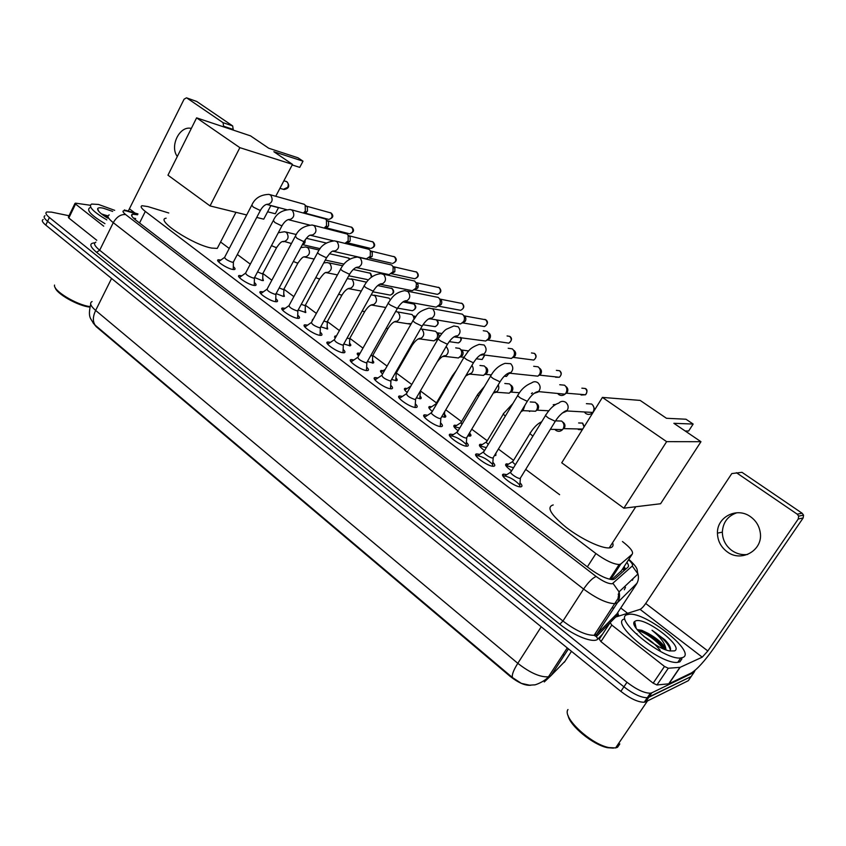 <?xml version="1.0" encoding="UTF-8"?>
<svg xmlns="http://www.w3.org/2000/svg" width="846" height="846" viewBox="0 0 846 846"><rect width="100%" height="100%" fill="white"/><g stroke="black" fill="none" stroke-linecap="round" stroke-linejoin="round"><path stroke-width="1.27" d="M511.629 470.884C506.151 466.939 504.438 464.591 506.468 463.83L508.583 464.105M522.965 473.855L522.162 475.325M484.536 450.59C479.756 447.016 478.318 444.911 480.242 444.277L482.326 444.531M495.957 453.075L495.809 455.486L494.55 455.402M458.109 430.773C453.995 427.579 452.843 425.718 454.63 425.178L456.681 425.411M469.636 433.11C471.243 434.876 471.391 435.88 470.09 436.113L467.806 435.806M432.327 411.41C428.859 408.597 427.96 406.968 429.609 406.514L431.629 406.746M444.488 414.276C446.075 415.989 446.233 416.972 444.964 417.205L441.76 416.613M407.159 392.491C404.325 390.069 403.669 388.663 405.171 388.282L407.148 388.494M419.933 395.886C421.488 397.546 421.646 398.498 420.43 398.73L416.369 397.842M382.593 373.985C380.372 371.954 379.939 370.781 381.271 370.463L383.227 370.664M395.939 377.908C397.461 379.526 397.631 380.446 396.446 380.689L391.592 379.484M358.609 355.891C356.98 354.241 356.758 353.3 357.921 353.046L359.846 353.237M372.483 360.354C373.985 361.908 374.165 362.818 373.023 363.05L367.397 361.538M335.196 338.157L335.079 336.01L336.359 336.063M349.557 343.19C351.027 344.703 351.217 345.57 350.117 345.813L343.783 343.984M327.138 326.408L327.709 328.957L320.708 326.82M305.205 309.985L305.808 312.481L298.162 310.027M283.759 293.932L284.372 296.354L283.093 296.312L276.134 293.604M262.757 278.218L263.392 280.576L262.006 280.512L254.583 277.53M519.983 482.759C522.278 485.181 522.574 486.545 520.85 486.841L520.766 486.852C515.225 487.56 497.628 474.363 503.782 474.151L506.765 474.648M492.848 462.276C495.1 464.623 495.396 465.956 493.726 466.262L493.514 466.273C487.888 466.791 470.862 454.143 476.795 453.9L479.735 454.365M466.368 442.31C468.589 444.584 468.885 445.874 467.267 446.18L466.918 446.202C461.218 446.54 444.742 434.4 450.474 434.125L453.361 434.569M440.533 422.82C442.712 425.02 443.018 426.278 441.453 426.585L440.967 426.606C435.214 426.775 419.235 415.132 424.766 414.826L427.621 415.238M415.312 403.796C417.459 405.932 417.776 407.159 416.264 407.465L415.64 407.486C409.824 407.497 394.342 396.309 399.661 395.981L402.474 396.372M390.683 385.226C392.798 387.288 393.115 388.483 391.656 388.8L390.905 388.811C385.046 388.674 370.019 377.919 375.148 377.57L377.919 377.94M366.635 367.09C368.708 369.089 369.036 370.252 367.629 370.569L366.741 370.58C360.851 370.305 346.257 359.952 351.196 359.582L353.935 359.941M343.138 349.366C345.168 351.312 345.506 352.444 344.153 352.761L343.138 352.761C337.226 352.359 323.045 342.387 327.793 342.006L330.5 342.344M320.169 332.055C322.178 333.937 322.516 335.037 321.216 335.354L320.063 335.344C314.13 334.826 300.341 325.224 304.92 324.822L307.584 325.139M297.729 315.135C299.695 316.964 300.044 318.033 298.786 318.35L297.517 318.318C291.563 317.694 278.154 308.43 282.553 308.018L285.187 308.325M275.775 298.596C277.71 300.362 278.07 301.398 276.864 301.715L275.468 301.673C269.514 300.943 256.444 292.007 260.674 291.584L263.275 291.881M254.308 282.416C256.211 284.129 256.581 285.144 255.418 285.462L253.906 285.398C247.941 284.573 235.209 275.944 239.281 275.5L241.85 275.785M233.316 266.585C235.177 268.256 235.558 269.24 234.437 269.546L232.809 269.472C226.844 268.563 214.44 260.219 218.353 259.775L220.891 260.05M168.766 212.991L147.87 206.583L142.054 205.726C140.172 206.361 141.25 208.264 145.311 211.437L595.922 553.559C605.609 560.549 613.35 564.197 619.135 564.504L620.858 563.944L632.216 554.172C633.654 551.899 630.407 547.679 622.466 541.535M92.986 322.749L96.233 326.693L510.085 676.314C518.291 682.775 525.165 685.757 530.696 685.26L531.299 685.08M611.795 579.573L621.408 570.754M559.629 494.699L525.704 469.414M513.554 460.361L498.389 449.057M487.243 440.755L471.751 429.208M461.556 421.604L445.757 409.834M436.462 402.897L420.494 391M411.769 384.496L396.457 373.086M387.087 366.107L372.959 355.574M362.966 348.129L349.98 338.453M339.405 330.564L327.518 321.702M316.372 313.401L305.543 305.332M293.858 296.618L284.034 289.3M271.841 280.216L263 273.618M250.31 264.164L237.335 254.498M229.245 248.46L220.573 242.009M312.364 320.719L313.136 319.312M92.098 301.536C89.327 302.974 90.511 305.945 95.651 310.429C92.774 316.584 92.626 321.512 95.196 325.213L512.475 677.572L521.39 683.378L529.533 685.175L534.513 684.858C533.858 685.45 543.841 682.299 548.462 676.811L551.063 675.552L565.043 661.212M695.126 670.286L694.027 672.359L651.843 692.8L648.776 697.316L647.285 697.717C641.226 697.749 633.432 694.122 623.914 686.825L47.577 221.314C44.108 218.416 43.252 216.555 45.018 215.73C43.252 216.555 44.108 218.416 47.577 221.314L623.914 686.825C633.432 694.122 641.226 697.749 647.285 697.717L691.171 676.525L648.776 697.316L645.72 701.82L644.218 702.233C638.148 702.296 630.365 698.68 620.858 691.372L45.769 225.11C42.3 222.202 41.443 220.33 43.22 219.495M692.282 674.907L688.327 680.681L645.72 701.82M137.56 214.768L132.505 214.218C130.601 214.895 131.659 216.83 135.667 220.013L589.715 568.692C599.37 575.724 607.111 579.351 612.959 579.584L614.735 578.96L628.007 567.127C628.906 566.249 628.536 564.652 626.875 562.368M133.414 218.078L135.667 218.575M651.843 692.8L650.352 693.191C644.303 693.202 636.509 689.553 626.971 682.267L49.396 217.517C45.917 214.62 45.06 212.769 46.816 211.965L51.447 212.113L69.023 215.741M620.763 607.988L627.605 613.297M624.137 566.566L625.596 569.284M183.719 143.661L187.315 136.449M191.312 128.455C179.754 125.229 169.412 146.115 177.3 156.499M103.709 226.178L75.548 204.066L68.812 218.014L68.367 217.094L74.966 203.431M96.782 240.275L68.812 218.014M186.617 97.872L196.695 101.457L186.48 97.819L184.09 99.204L128.285 211.035M232.661 125.927L233.21 129.427L223.598 126.213L223.048 122.67L232.661 125.927L196.695 101.457M232.925 129.988L233.21 129.427M223.048 122.67L186.903 98.03M223.598 126.213L223.312 126.784M90.258 205.25L75.506 203.156L75.548 204.066M89.824 307.077L89.602 307.056C77.98 305.935 56.153 293.562 55.17 287.524M89.951 306.59C76.489 304.92 52.812 290.506 54.535 285.06M106.797 219.897C93.071 211.701 88.005 206.424 91.601 204.066L98.474 204.446L114.686 210.337M104.957 223.64C91.241 215.455 86.186 210.157 89.803 207.756M108.013 215.942L101.647 214.059M107.664 218.131C100.611 213.816 97.279 210.643 97.671 208.624C98.199 207.651 100.071 207.503 103.307 208.19L112.677 211.405M108.034 216.851L102.514 214.725M107.971 217.517L104.259 215.973M218.776 245.467L217.253 248.417L211.648 248.079C192.962 244.864 154.607 219.558 166.133 218.205M273.85 151.709L303.016 161.184L297.993 157.8L268.742 148.24L250.532 135.868L196.61 117.858L239.862 147.659L292.505 164.367L273.85 151.709M292.187 164.97L299.748 167.371L303.016 161.184M292.505 164.367L275.764 196.261M270.9 205.515L263.741 219.167L256.729 217.443M239.862 147.659L210.041 205.916L246.694 214.969M210.041 205.916L167.963 175.185L196.61 117.858M270.826 205.663L278.503 207.693L275.31 213.763L267.611 211.786M612.906 543.587C613.456 545.903 612.546 547.299 610.188 547.785L609.226 547.901C601.358 548.578 581.054 538.934 566.186 527.375C550.556 514.453 546.23 506.966 553.221 504.946M673.871 423.307L693.149 424.058L685.979 419.225L666.468 418.284L640.147 400.412L602.415 397.409L666.637 441.654L700.964 441.707L673.871 423.307M685.133 430.952L688.633 431.037L693.149 424.058M700.964 441.707L660.578 503.751L623.862 508.182L561.733 462.794L602.415 397.409M666.637 441.654L623.862 508.182M251.579 205.567L224.708 257.163C224.655 258.728 227.204 260.431 232.354 262.292L233.507 261.805M269.885 194.633L304.243 204.277L305.173 205.197L305.343 210.982L303.471 212.991M306.241 206.075L307.341 206.984L307.468 211.14L304.497 212.97L328.068 219.23M233.517 269.578L233.274 268.711M273.099 220.933L245.7 272.898C245.636 274.516 248.216 276.261 253.44 278.123L254.54 277.604M291.51 209.819L325.393 218.977L326.419 220.034L326.514 225.755L324.145 228.018M327.772 220.986L328.512 221.747L328.586 225.871L325.636 227.701L348.742 233.591M254.509 285.483L254.255 284.552M261.118 293.171L260.579 293.477M295.106 236.647L267.167 288.983C267.082 290.664 269.694 292.441 274.982 294.313L276.05 293.763M313.623 225.343L346.997 233.993L348.15 235.23L348.15 240.856L345.02 243.341M349.313 235.96L350.149 236.859L350.149 240.909L347.251 242.749L369.839 248.238M275.955 301.736L275.711 300.753M282.976 309.625L282.405 309.953M317.599 252.7L289.099 305.427C289.015 307.161 291.648 308.98 297.02 310.863L298.035 310.281M336.264 241.226L369.068 249.337L370.379 250.807L370.252 256.285L366.35 258.855L364.689 258.474M371.331 251.262L372.272 252.33L372.187 256.275L369.353 258.115L391.36 263.191M297.898 318.36L297.644 317.324M305.343 326.45L304.719 326.799M340.61 269.134L311.54 322.241C311.434 324.039 314.109 325.89 319.555 327.793L320.518 327.18M359.423 257.48L391.635 265.01L393.136 266.86L392.999 271.756L389.065 274.612L387.098 274.189M393.824 266.902L394.902 268.235L394.807 271.756L391.338 273.776M320.327 335.376L320.074 334.276M328.206 343.656L327.55 344.026M364.161 285.937L334.487 339.436C334.382 341.298 337.089 343.19 342.598 345.115L343.518 344.459M383.153 274.125L414.688 281.041L416.475 283.579L415.936 288.169L412.34 290.707L409.961 290.231M416.814 282.892L418.093 284.721L418.146 286.91L417.713 288.021L414.477 289.85M343.275 352.771L343.021 351.608M351.608 361.253L350.91 361.644M388.261 303.143L357.964 357.033C357.847 358.968 360.597 360.904 366.191 362.839L367.058 362.151M407.465 291.183L438.26 297.422C440.459 299.336 440.882 301.736 439.539 304.655L436.176 307.151L433.321 306.622M439.582 298.85L440.311 299.23C441.898 300.605 442.204 302.329 441.242 304.423L438.143 306.273M366.762 370.58L366.508 369.353M375.55 379.262L374.82 379.685M412.922 320.75L381.99 375.032C381.874 377.052 384.655 379.029 390.334 380.975L391.148 380.256M432.391 308.674L462.371 314.183C464.613 316.129 465.057 318.572 463.693 321.501L460.626 323.923L457.168 323.341M463.693 315.59L464.348 315.939C465.966 317.335 466.283 319.09 465.3 321.205L462.36 323.045M390.799 388.811L390.545 387.51M400.052 397.694L399.28 398.138M438.186 338.781L406.588 393.464C406.471 395.558 409.295 397.578 415.048 399.545L415.809 398.804M483.278 330.712L487.042 331.325C489.337 333.313 489.781 335.788 488.385 338.749L485.71 341.033L453.932 336.877M488.354 332.711L488.935 333.028C490.585 334.456 490.913 336.232 489.908 338.368L487.159 340.198M415.397 407.476L415.153 406.112M425.147 416.57L424.332 417.036M464.052 357.245L431.777 412.34C428.869 412.478 437.319 418.611 440.364 418.559L441.073 417.797M508.203 348.277L512.274 348.859C514.622 350.889 515.087 353.406 513.659 356.388L511.449 358.461L482.981 354.823L479.978 355.257M513.596 350.233L514.082 350.508C515.774 351.978 516.113 353.776 515.087 355.923L512.56 357.721M440.597 426.585L440.354 425.168M465.628 443.928C461.155 439.603 456.396 436.917 451.341 435.88L449.998 436.377M490.564 376.153L457.58 431.672C454.566 431.798 463.28 438.175 466.283 438.038L466.95 437.245M533.689 366.286L538.109 366.815C540.509 368.888 540.985 371.436 539.526 374.44L537.876 376.174L531.764 375.539M539.431 368.169L539.822 368.412C541.556 369.903 541.905 371.732 540.858 373.89L538.574 375.624M466.421 446.17L466.178 444.689M492.171 464.031C487.73 459.579 482.897 456.798 477.673 455.677L476.277 456.195M517.731 395.537L484.007 451.468C480.888 451.584 489.887 458.236 492.858 458.003L493.472 457.189M559.745 384.74L564.546 385.194C567.01 387.309 567.497 389.89 566.016 392.935L564.98 394.173C562.981 395.759 560.919 395.896 558.794 394.596L557.736 393.591M565.879 386.537L566.175 386.728C567.952 388.251 568.301 390.101 567.232 392.29L565.234 393.929M564.324 394.12L563.256 394.035M492.869 466.252L492.636 464.687M519.391 484.652C514.96 480.073 510.053 477.176 504.66 475.97L503.222 476.499M545.575 415.407L511.09 471.761C507.854 471.857 517.16 478.794 520.089 478.455L520.65 477.63M586.394 403.669L591.629 404.018C594.156 406.186 594.653 408.798 593.141 411.865L592.729 412.436C590.635 414.635 588.308 414.984 585.749 413.483L584.322 412.002M593.162 412.277L592.57 412.615M592.972 405.361L594.812 409.623M519.994 486.82L519.761 485.202M257.554 271.915L261.932 273.723L263 273.247M305.269 239.566L304.93 242.77L302.434 244.568M262.958 280.608L262.715 280.058M279.169 287.936L283.008 289.438L284.023 288.93M283.96 296.386L283.696 295.783M301.271 304.306L304.549 305.491L305.512 304.962M305.406 312.512L305.142 311.857M328.978 262.894L342.736 265.75M323.902 321.025L326.556 321.914L327.487 321.343M351.312 278.863L366.561 282.194M327.339 328.988L327.053 328.29M347.061 338.104L349.599 338.696L349.937 338.093M385.713 307.669L384.422 307.246M374.154 295.201L388.97 298.13L390.376 299.801M349.758 345.845L349.461 345.094M370.791 355.542L372.547 355.859L372.906 355.235M411.262 323.669L407.254 323.648M397.546 311.92L411.991 314.522L413.493 316.351L414.011 318.931M414.128 316.245L415.1 317.345M372.684 363.082L372.377 362.278M395.114 373.329L396.393 372.758M421.488 329.041L435.542 331.283C437.731 333.229 438.154 335.651 436.822 338.548L433.977 340.875L430.572 340.399M436.716 332.52L437.604 332.954C439.18 334.35 439.486 336.095 438.524 338.178L438.524 338.178C437.594 338.358 438.291 339.288 440.618 340.98L447.196 344.142L447.872 343.571M438.154 338.707L435.627 339.976M396.14 380.711L395.822 379.865M455.708 347.865L459.621 348.425C461.863 350.413 462.297 352.867 460.933 355.785L458.426 357.985L454.387 357.498M460.784 349.62L461.609 350.043C463.217 351.471 463.534 353.237 462.55 355.331L459.822 357.128M420.134 398.752L419.806 397.853M419.743 398.741L420.462 390.789M451.87 376.586L435.965 403.732L436.018 405.107M479.946 365.483L484.25 365.958C486.545 367.989 486.989 370.474 485.604 373.414L483.489 375.423L470.27 374.133L467.436 374.567M485.403 367.122L486.164 367.524C487.814 368.983 488.131 370.77 487.127 372.885L484.599 374.651M444.689 417.226L444.351 416.264M459.748 428.002L453.985 426.701M477.303 395.071L461.07 422.408L461.81 424.533M504.808 383.492L509.461 383.904C511.798 385.977 512.264 388.494 510.847 391.465L509.197 393.189L496.316 392.227L493.366 392.999M510.593 385.025L511.28 385.406C512.972 386.897 513.3 388.705 512.274 390.841L509.979 392.555M469.826 436.134L469.477 435.119M454.958 426.521L460.584 422.884M486.334 447.619L479.555 445.831M503.359 414.001L486.778 441.527C485.794 441.771 486.302 442.712 488.29 444.372M530.231 401.945L535.254 402.273C537.654 404.377 538.13 406.937 536.681 409.929L535.55 411.251L523.029 410.638L521.041 411.685M536.375 403.362L536.988 403.711C538.712 405.234 539.061 407.063 538.014 409.221L535.973 410.86M529.628 411.516L528.94 410.934M495.566 455.497L495.206 454.429M513.543 467.753L505.739 465.406M530.04 433.385L513.099 461.102C511.999 461.44 512.782 462.625 515.447 464.655M556.213 420.874L561.659 421.065C564.123 423.233 564.61 425.813 563.129 428.837L562.527 429.641C560.486 431.587 558.286 431.841 555.917 430.392L554.934 429.482M562.77 422.133L563.299 422.45C565.075 424.005 565.424 425.866 564.356 428.034L563.901 428.626L582.725 429.059M747.674 554.458C741.963 555.188 736.686 553.866 731.843 550.503C725.688 545.818 722.516 539.695 722.347 532.145C722.928 522.394 727.782 515.923 736.898 512.75M750.571 516.758C737.099 506.659 716.879 516.874 717.45 533.128C717.63 540.763 720.824 546.95 727.042 551.698C741.318 562.981 763.631 550.112 760.184 532.166C759.105 525.747 755.901 520.607 750.571 516.758M633.992 622.952L635.018 623.121M664.48 666.447L668.277 668.245L680.11 667.346L668.89 683.811L656.94 684.964L653.154 683.177L664.48 666.447L611.806 625.088L600.935 641.606L599.306 639.111L610.061 622.73M653.154 683.177L600.935 641.606M668.89 683.811L691.436 672.919C697.241 669.281 704.676 661.075 713.738 648.311L803.14 517.974L798.254 518.989L707.838 650.976L702.233 657.162L680.11 667.346M668.668 683.875L679.888 667.399L668.668 683.875M798.254 518.989L798.677 516.123L797.228 514.178L802.124 513.226L741.984 472.322L731.801 473.57L645.71 603.484C643.499 606.667 641.617 608.623 640.062 609.363L615.677 617.062L610.135 622.624L611.806 625.088M802.124 513.226L803.552 515.151L803.14 517.974M797.228 514.178L736.422 472.713M613.435 748.128L607.513 747.705C592.972 744.924 569.485 725.551 568.068 715.43M619.822 743.93L617.569 747.251L615.581 747.938L608.919 747.578C590.571 744.152 562.008 717.239 567.983 709.53M682.849 657.469L680.776 657.966C663.401 660.599 611.298 617.58 627.552 614.608L628.959 614.323C644.959 611.309 696.829 652.329 682.849 657.469M681.908 658.865L679.877 661.847L677.794 662.344C660.366 665.093 608.39 622 624.708 618.923M669.863 650.997L670.582 649.231C670.518 646.82 668.604 643.658 664.861 639.756L652.023 630.259C660.419 637.027 665.03 643.235 665.855 648.871C663.053 643.595 657.162 638.444 648.184 633.411L641.828 630.333L637.355 629.593M635.684 620.911C645.086 616.66 684.879 647.264 674.389 650.912L669.514 650.923C655.438 648.48 628.472 625.511 634.648 621.503L635.684 620.911M660.187 650.352C655.999 644.916 650.585 640.306 643.943 636.53M637.049 633.76L636.129 633.675M664.66 649.411C661.741 643.806 656.253 638.476 648.184 633.411M666.056 649.929L665.855 648.871M664.448 648.903C657.226 640.221 648.829 633.887 639.248 629.932L641.828 630.333M669.144 645.107L664.861 639.756M663.507 648.935C655.576 639.84 646.926 633.591 637.588 630.196M670.434 650.13C668.731 644.049 662.598 637.419 652.023 630.259M624.316 589.789L625.501 587.283M619.526 594.749L618.87 595.383M624.031 570.669L622.751 568.681M139.548 222.984L145.311 211.437M620.932 571.484L632.216 554.172M610.77 579.447L620.858 563.944M587.346 566.883L595.922 553.559M512.475 677.572C511.671 675.013 513.448 670.265 517.805 663.317C530.072 672.887 540.298 677.392 548.462 676.811L567.275 647.92M564.06 655.597L563.277 654.244M544.264 681.95L551.063 675.552L568.438 648.871M111.577 278.471L95.651 310.429L517.805 663.317L541.229 626.801M559.026 660.589L560.75 657.934M620.858 691.372L626.971 682.267M45.769 225.11L49.396 217.517M564.345 662.281L571.484 651.346M137.782 214.313L126.202 210.908C122.088 210.22 121.909 211.437 125.642 214.567L596.166 576.496C603.187 581.572 608.57 583.983 612.303 583.729L632.279 566.016C633.157 564.927 631.92 562.844 628.578 559.756M636.975 583.254L617.464 602.669L614.873 603.653C606.92 603.431 596.504 598.566 583.603 589.059L113.269 222.667C108.055 218.458 106.712 215.878 109.24 214.916M602.521 634.214L597.911 638.963C594.167 643.7 574.275 636.097 559.788 624.221L96.56 252.298L99.68 250.236L113.269 222.667C116.653 216.862 120.777 214.154 125.642 214.567M596.166 576.496C592.56 577.924 588.372 582.111 583.603 589.059L562.96 621.027C575.661 630.608 586.056 635.367 594.125 635.304L596.8 634.172L617.464 602.669C619.515 599.412 620.044 595.806 619.05 591.872L613.012 583.38M96.56 252.298C89.581 246.323 88.989 243.172 94.805 242.855M95.873 242.146C93.272 243.267 94.541 245.975 99.68 250.236L562.96 621.027L559.788 624.221M617.707 612.641L618.754 616.089M694.027 672.359L691.171 676.525M597.911 638.963L596.367 636.615L594.125 635.304L618.014 598.566L619.05 591.872L637.969 573.958C638.899 577.649 638.402 581.033 636.467 584.11L617.443 613.033M617.347 613.181C617.749 615.465 617.474 616.438 616.523 616.089L596.367 636.615L596.8 634.172L616.946 613.794L616.723 616.734M628.874 559.301C639.766 569.622 636.351 569.601 637.969 573.958L632.279 566.016M127.598 211.278L124.373 209.914M619.335 593.152L618.183 594.252M632.48 580.271L633.051 578.622M612.969 608.158L612.747 607.502M134.937 213.023L129.724 209.036M283.41 189.324L287.651 187.347C288.655 185.01 288.349 183.127 286.741 181.721L283.907 180.748M306.241 206.086L330.913 212.959C332.964 216.153 332.256 218.3 328.766 219.421C333.155 217.982 333.959 215.867 331.167 213.065L330.913 212.959M331.325 213.181L330.331 212.663M233.232 262.334L260.452 210.316C262.704 206.413 265.126 204.372 267.738 204.182L267.368 204.584C272.264 203.019 273.364 199.868 270.688 195.13L268.943 194.379C260.505 194.696 254.794 198.281 251.812 205.134L253.292 207.09L259.606 210.199L260.684 209.882M327.265 220.732L351.661 227.278C353.755 230.45 353.057 232.618 349.567 233.803C353.882 232.269 354.664 230.133 351.904 227.384L351.661 227.278M352.063 227.489L351.048 226.971M254.244 278.165L282.014 225.745C284.404 221.694 286.889 219.579 289.491 219.4L289.057 219.854C293.964 218.205 295.043 215.021 292.304 210.316L290.4 209.522C282.014 210.02 276.325 213.678 273.343 220.478L274.887 222.519L281.232 225.639L282.257 225.29M348.711 235.685L372.832 241.893C374.968 245.033 374.292 247.222 370.812 248.481C375.011 247.117 375.761 244.959 373.075 241.988L372.832 241.893M373.223 242.093L372.198 241.575M310.08 235.241L311.243 235.474C316.15 233.718 317.197 230.503 314.405 225.829L312.311 225.004C303.915 225.745 298.268 229.467 295.36 236.171L296.967 238.308L303.344 241.427L304.327 241.047M370.559 250.955L394.448 256.814C396.615 259.912 395.981 262.123 392.523 263.455C396.658 261.742 397.377 259.553 394.691 256.909L394.448 256.814M394.839 257.015L393.781 256.475M332.679 251.22L333.969 251.442C338.844 249.559 339.849 246.313 337.004 241.702L334.688 240.846C326.397 241.787 320.793 245.583 317.874 252.214C317.123 252.362 317.673 253.102 319.545 254.445L325.953 257.575L326.884 257.163M393.009 266.596L416.528 272.052C418.728 275.087 418.125 277.319 414.72 278.757L413.334 278.45M355.796 267.569L357.245 267.759C362.067 265.75 363.019 262.471 360.121 257.935L357.541 257.047C350.128 257.776 344.586 261.636 340.896 268.616C340.113 268.774 340.695 269.546 342.641 270.953L349.091 274.093L349.969 273.639M416.084 282.627L439.085 287.619C441.316 290.58 440.755 292.832 437.414 294.366L435.753 294.027M379.463 284.298L381.102 284.446C385.829 282.268 386.717 278.969 383.767 274.548L380.89 273.639C373.795 274.464 368.327 278.387 364.457 285.409C363.632 285.567 364.245 286.382 366.286 287.852L372.758 290.992L373.594 290.516M440.132 299.114L462.128 303.513C464.369 306.389 463.883 308.653 460.647 310.302L458.638 309.932M403.69 301.419L405.572 301.493C410.151 299.146 410.955 295.836 407.973 291.542L404.716 290.643C394.448 292.621 391.814 297.855 388.568 302.582C387.711 302.752 388.346 303.608 390.482 305.142L396.986 308.293L397.768 307.785M464.274 315.886L485.667 319.767C487.931 322.516 487.508 324.779 484.43 326.567L482.009 326.154M428.51 318.942L430.688 318.91C435.055 316.372 435.743 313.052 432.75 308.938L429.049 308.071C415.809 312.185 417.755 315.167 413.26 320.169C412.351 320.348 413.017 321.237 415.249 322.844L421.794 326.006L422.524 325.467M507.071 335.947L509.736 336.38C511.989 338.971 511.671 341.234 508.784 343.159L487.962 340.018M438.535 338.178C442.014 333.165 444.668 330.173 446.487 329.189L453.879 325.964L458.12 326.757C461.112 330.649 460.562 333.959 456.48 336.687L456.851 335.82C453.942 336.169 450.844 338.95 447.523 344.163L415.386 399.534M531.055 359.709L530.199 359.592M531.457 352.951L534.344 353.364C536.565 355.775 536.364 358.006 533.752 360.058L513.469 357.424M440.629 418.548L473.474 362.744C476.964 357.298 480.2 354.379 483.182 353.988L482.981 354.823C486.683 351.894 487.053 348.626 484.102 344.999L479.227 344.364C468.896 348.118 468.578 351.27 464.422 356.621C463.439 356.8 464.168 357.784 466.611 359.561L473.221 362.723L473.845 362.13M556.435 376.956L555.061 376.808M556.382 370.358L559.513 370.728C561.67 372.927 561.607 375.106 559.333 377.263L555.558 377.221M506.68 374.08L510.212 373.266C513.427 370.199 513.596 367.005 510.72 363.695L505.115 363.336C499.172 365.356 494.445 369.416 490.944 375.518C489.919 375.709 490.691 376.734 493.25 378.596L499.891 381.768L500.462 381.144M582.429 394.511L581.213 395.029L580.472 394.352M581.858 388.177L585.252 388.494C587.304 390.45 587.399 392.544 585.538 394.765L581.213 395.029M534.059 393.369L538.162 392.026C540.806 388.874 540.753 385.808 538.003 382.857L537.728 382.646C535.645 381.356 533.593 381.44 531.574 382.921C525.704 385.3 521.221 389.287 518.122 394.881C517.065 395.082 517.868 396.15 520.554 398.106L527.217 401.279L527.745 400.634M562.135 413.134L566.809 411.082C568.819 407.941 568.533 405.086 565.963 402.495L565.688 402.284C563.172 400.793 560.835 401.078 558.698 403.161C554.416 404.42 550.186 408.28 545.987 414.73C544.887 414.942 545.733 416.063 548.546 418.114L555.24 421.287L555.716 420.621M271.481 245.636L275.849 247.497L276.875 247.117M278.302 232.745L284.594 231.73L286.614 232.523C289.247 236.986 288.264 240.063 283.653 241.755L282.553 241.544M329.443 253.737L347.759 257.85L349.927 259.119M293.361 261.467L297.2 263.021L298.183 262.609M300.795 247.614L305.734 246.969L307.944 247.793C310.63 252.214 309.678 255.323 305.089 257.11L303.883 256.909M353.237 269.483L370.315 273.247L371.489 277.192M315.759 277.636L319.016 278.884L319.957 278.44M323.764 262.905L327.328 262.546L329.75 263.392C332.489 267.759 331.579 270.889 327.021 272.793L325.689 272.613M348.785 275.796L367.323 279.561M377.718 285.546L391.91 288.497C394.046 291.426 393.496 293.636 390.26 295.117L388.822 294.842M338.675 294.165L341.319 295.106L342.207 294.62M347.23 278.62L352.042 279.349C354.823 283.632 353.956 286.783 349.461 288.814L347.981 288.666M402.939 301.916L413.958 304.074C416.116 306.929 415.619 309.15 412.457 310.725L410.754 310.429M362.141 311.053L364.658 311.719L364.964 311.18M371.204 294.789L374.831 295.645C377.644 299.833 376.851 303.005 372.441 305.184L370.791 305.078M436.272 319.851L436.483 319.978C438.662 322.749 438.217 324.98 435.151 326.662L433.141 326.345M386.178 328.301L387.923 328.671L388.24 328.111M395.727 311.381L398.128 312.322C400.972 316.383 400.253 319.566 395.991 321.892L394.12 321.861M410.818 345.898L412.055 345.432M420.695 328.65L421.964 329.38C424.819 333.282 424.206 336.475 420.134 338.96L417.987 339.035M460.488 337.364C461.43 339.944 460.721 341.805 458.373 342.926L455.994 342.588M446.35 346.828C449.194 350.54 448.708 353.723 444.88 356.378L442.426 356.6M484.462 355.278L482.157 359.508L479.322 359.169M456.28 370.516L452.24 375.962L452.346 377.242M471.952 365.324C474.046 368.824 473.485 371.764 470.27 374.133L470.397 373.446L465.649 376.036M508.425 374.027L506.5 376.417L504.311 376.206M484.525 386.326L477.694 394.426L478.508 396.436M498.273 384.793C499.383 387.806 498.738 390.281 496.316 392.227L496.306 391.635L493.63 392.576M532.346 392.819L531.425 393.654L532.409 392.851M553.21 404.705L555.737 404.43M512.93 403.5L503.761 413.334C502.81 413.514 503.338 414.424 505.358 416.042M524.975 405.192L523.029 410.638L521.876 410.299M579.669 428.985L578.431 429.567L577.744 428.943M578.622 422.958L582.471 423.085L584.068 426.892M541.673 421.784C537.845 423.423 534.101 427.061 530.453 432.697C529.395 432.962 530.199 434.083 532.853 436.06L532.917 436.102M551.581 427.325L550.175 429.62M582.344 429.673L578.431 429.567M707.838 650.976L645.71 603.484M702.233 657.162L640.062 609.363M668.277 668.245L656.94 684.964M634.045 622.603L634.934 622.772M633.992 623.544L635.156 623.756M350.466 360.893L351.132 359.592M624.591 570.172L623.375 567.729M609.564 579.214L619.135 564.504M218.353 259.775L217.824 260.79M239.281 275.5L238.72 276.568M260.674 291.584L260.082 292.695M282.553 308.018L281.93 309.181M304.92 324.822L304.253 326.027M327.793 342.006L327.095 343.265M375.148 377.57L374.376 378.923M399.661 395.981L398.857 397.387M424.766 414.826L423.92 416.274M450.474 434.125L449.586 435.627M476.795 453.9L475.875 455.444M503.782 474.151L502.81 475.738M312.745 319.344L312.174 320.391M335.079 336.01L334.477 337.099M357.921 353.046L357.287 354.178M381.271 370.463L380.615 371.637M454.63 425.178L453.868 426.458M480.242 444.277L479.449 445.599M506.468 463.83L505.644 465.194M93.145 322.961C91.231 318.614 87.466 318.001 90.712 304.306M644.218 702.233L650.352 693.191M131.701 215.836L132.505 214.218M137.972 213.932L126.297 210.443M98.644 211.225L97.671 208.624M102.63 214.207L101.848 214.218M235.96 212.314L217.253 248.417M279.931 188.33L284.023 189.504C288.983 188.573 289.998 186.014 287.058 181.858L286.096 181.382M635.801 506.733L609.226 547.901M224.38 257.533L219.156 261.287M267.368 204.584L286.477 209.628M306.516 212.314L304.021 212.61M233.39 262.281L233.263 269.546M307.341 206.984L305.173 205.197M245.361 273.279L240.095 277.044M289.057 219.854L309.446 225.025M327.846 226.844L325.488 227.119M254.413 278.112L254.234 285.451M328.512 221.747L326.419 220.034M266.797 289.385L261.499 293.139M333.282 240.793L311.243 235.474L311.73 234.955C310.165 235.579 309.625 233.507 304.063 241.512L275.733 294.345M349.662 241.607L347.473 241.84M275.912 294.292L275.68 301.705M350.149 236.859L348.15 235.23M288.719 305.84L283.378 309.594M366.35 258.855L333.969 251.442L334.498 250.85C332.933 251.622 332.816 248.936 326.619 257.649L297.697 310.884M371.976 256.602L369.977 256.75M297.877 310.831L297.602 318.329M372.272 252.33L370.379 250.807M415.83 271.703L416.761 272.137C419.32 275.087 418.643 277.298 414.72 278.757L391.962 273.808M311.138 322.675L305.755 326.419M389.065 274.612L357.245 267.759L357.805 267.093C355.183 267.283 352.475 269.631 349.684 274.157L320.169 327.804M320.359 327.762L320.031 335.344M394.902 268.235L393.136 266.86M394.807 271.756L392.999 271.756M438.334 287.249L439.307 287.703C441.834 290.633 441.2 292.864 437.414 294.366L415.1 289.85M334.064 339.891L328.639 343.624M412.34 290.707L381.102 284.446L381.673 283.706C379.008 283.907 376.216 286.36 373.287 291.045L343.148 345.115M343.349 345.073L342.968 352.74M418.093 284.721L416.475 283.579M418.146 286.91L416.539 286.635M461.334 303.132L462.35 303.598C464.729 306.178 464.158 308.409 460.647 310.302L438.799 306.231M357.52 357.498L352.042 361.231M436.176 307.151L405.572 301.493L406.112 300.69C403.436 300.901 400.549 303.45 397.451 308.335L366.667 362.839M366.868 362.786L366.445 370.548M484.843 319.365L485.89 319.841C488.396 321.829 487.909 324.071 484.43 326.567L463.069 322.95M381.525 375.518L376.005 379.241M460.626 323.923L430.688 318.91L431.164 318.054C428.351 318.35 425.369 321.015 422.186 326.038L390.736 380.964M390.947 380.922L390.471 388.769M406.101 393.961L400.518 397.673M415.598 399.481L415.069 407.434M508.784 343.159C511.946 340.568 512.327 338.337 509.948 336.444M431.27 412.848L425.623 416.549M440.851 418.495L440.258 426.543M533.752 360.058C536.533 357.763 536.798 355.553 534.545 353.427M450.844 435.891L450.305 436.8M537.876 376.174L510.212 373.266L510.223 372.568C506.743 373.319 503.359 376.385 500.071 381.768L466.484 438.027M559.703 370.781C561.871 372.663 561.744 374.82 559.333 377.263L539.642 375.159M457.041 432.19L451.341 435.88M466.717 437.985L466.061 446.128M477.165 455.687L476.594 456.639M564.98 394.173L538.014 391.561C534.535 392.258 530.971 395.494 527.333 401.279L492.975 457.993M585.443 388.547C587.473 389.562 587.505 391.635 585.538 394.765L566.471 393.2M483.447 452.007L477.673 455.677M493.218 457.94L492.509 466.199M504.142 475.97L503.539 476.964M592.729 412.436L566.672 410.955C567.856 409.432 560.56 412.605 555.293 421.287L520.142 478.455M510.519 472.311L504.66 475.97M520.385 478.413L519.624 486.778M262.725 273.755L276.631 247.571C281.57 240.306 282.384 241.861 283.981 241.343L291.426 243.521M304.169 243.764L302.752 243.965M320.19 248.682L302.403 244.621M262.873 273.713L262.704 280.597M285.789 232.016L296.333 234.522M326.397 243.056L306.273 238.286M348.489 257.977L350.107 259.013M283.738 289.469L297.919 263.085C303.439 255.185 303.883 257.29 305.448 256.645L305.089 257.11L314.162 259.056M344.026 264.111L325.308 260.06M283.896 289.417L283.674 296.375M307.151 247.286L319.217 250.025M369.596 272.898L370.59 273.353L372.007 276.811M305.216 305.522L319.672 278.937C325.816 270.371 325.847 273.057 327.413 272.275L327.021 272.793L337.459 274.897M305.374 305.469L305.11 312.502M391.159 288.126L392.184 288.602C394.701 291.405 394.056 293.573 390.26 295.117L372.853 291.817M327.159 321.924L341.921 295.148C344.629 290.749 347.272 288.444 349.874 288.232L349.461 288.814L361.327 291.045M327.339 321.882L327.021 328.978M413.165 303.682L414.223 304.169C416.782 306.696 416.2 308.885 412.457 310.725L397.832 308.177M349.599 338.696L364.658 311.719C367.492 307.172 370.231 304.782 372.853 304.549L372.441 305.184L385.818 307.489M349.779 338.654L349.43 345.834M360.259 352.951L358.239 354.326M372.547 355.859L387.923 328.671C390.873 323.955 393.697 321.469 396.372 321.216L395.991 321.892L410.12 324.103M436.748 320.074C439.127 322.294 438.598 324.494 435.151 326.662L422.979 324.748M372.737 355.806L372.335 363.071M415.037 317.43L413.493 316.351M415.82 316.404L413.303 315.981M385.268 369.3L381.599 371.764M396.023 373.403L411.716 346.003C414.836 341.107 417.755 338.516 420.451 338.241L420.134 338.96L433.977 340.875M460.753 337.406C461.99 339.172 461.197 341.012 458.373 342.926L449.184 341.636M437.477 339.997L436.462 339.849M396.214 373.361L395.769 380.7M441.855 333.504L437.445 332.848M410.902 386.009L405.488 389.604M437.149 362.046C440.248 357.879 442.902 355.743 445.123 355.658L444.88 356.378L458.426 357.985M484.726 355.309L482.157 359.508L476.256 358.799M464.01 357.319L460.732 356.927M468.652 350.942L461.556 350.011M435.5 404.198L429.937 407.846M491.315 374.905L485.593 374.334M444.679 411.653L444.277 417.215M506.5 376.417L508.732 373.668M519.529 392.745L511.079 392.089M469.667 432.697L469.403 436.113M480.116 445.652L479.777 446.212M548.768 410.786L537.178 410.194M486.27 442.014L480.57 445.641M495.227 454.291L495.122 455.476M506.331 465.226L505.971 465.818M550.365 429.303L562.527 429.641M512.57 461.609L506.807 465.215M584.237 426.627L582.683 423.137M722.347 532.145L717.45 533.128M798.677 516.123L803.552 515.151M607.513 747.705L608.919 747.578M647.476 700.953L615.581 747.938M680.776 657.966L677.794 662.344M636.213 628.419L634.648 621.503"/></g></svg>
